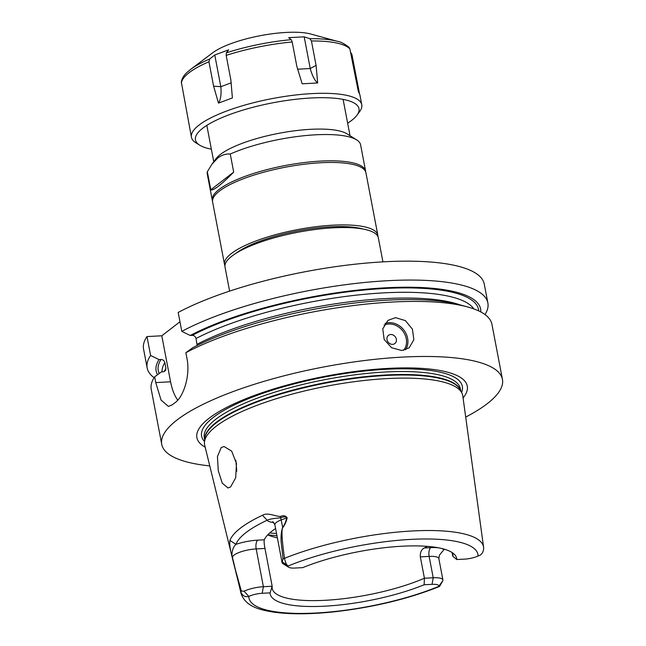 <?xml version="1.0" encoding="UTF-8"?>
<svg xmlns="http://www.w3.org/2000/svg" width="646" height="646" viewBox="0 0 646 646"><rect width="100%" height="100%" fill="white"/><g stroke="black" fill="none" stroke-linecap="round" stroke-linejoin="round"><path stroke-width="0.97" d="M390.733 334.507A5.2 4.457 52.3 0 0 387.019 339.683A5.2 4.457 52.3 0 0 392.615 344.366A5.2 4.457 52.3 0 0 396.329 339.19A5.2 4.457 52.3 0 0 390.733 334.507M401.755 350.503L391.573 347.726L384.16 339.449L382.763 328.895L387.923 320.416L395.489 317.638L405.413 320.61L412.423 329.194L413.868 339.715L409.136 347.863L401.755 350.503M235.838 460.21L236.775 471.233M230.606 486.914L228.03 487.972L222.272 483.2L218.259 470.676L217.444 456.585L221.215 447.573L224.057 446.507L231.672 451.126L236.493 463.529L235.677 477.806L230.606 486.914M267.735 534.856A91.91 24.209 169.2 0 0 273.492 536.899A91.91 24.209 169.2 0 0 277.352 537.811M427.458 546.363A91.91 24.209 -10.8 0 1 424.18 547.994L430.72 547.647A23.862 6.282 -10.8 0 1 439.183 547.929M441.234 548.373A23.862 6.282 -10.8 0 1 443.883 549.754L439.442 555.108L438.844 558.588A16.925 4.457 169.2 0 0 429.138 556.408L420.344 556.876C420.005 552.637 421.281 549.681 424.18 547.994M420.344 556.876L424.422 578.235L433.216 577.774A16.925 4.457 -10.8 0 1 442.914 579.955A16.925 4.457 -10.8 0 1 442.801 580.77L442.72 580.924M232.584 557.991L231.438 554.252C229.936 548.373 229.443 543.762 229.944 540.411A125.994 33.18 -10.8 0 1 262.486 515.266C267.735 512.286 273.734 515.928 280.267 516.525C283.376 515.193 285.677 515.621 287.163 517.809C286.275 521.774 284.797 525.053 282.738 527.653C281.341 529.76 281.922 539.983 284.498 558.33C285.508 562.844 286.743 565.395 288.213 565.977A11.725 3.085 169.2 0 0 288.73 567.293L282.94 563.667A16.925 4.457 -10.8 0 1 282.084 562.593A16.925 4.457 -10.8 0 1 282.197 561.77L282.988 558.887C282.318 547.856 279.217 538.368 282.585 527.443C284.547 524.883 285.944 521.637 286.767 517.696C285.58 516.574 283.513 516.63 280.558 517.858C273.702 518.358 269.229 519.15 267.121 520.24A120.794 31.816 169.2 0 0 235.919 544.352A23.862 6.282 -10.8 0 1 257.762 540.145L264.303 539.798C263.931 541.348 264.157 544.231 264.965 548.446L272.176 586.245A91.91 24.209 169.2 0 0 272.216 588.498A91.91 24.209 169.2 0 0 328.717 600.086A91.91 24.209 169.2 0 0 424.422 578.235L424.139 584.759A94.914 25 -10.8 0 1 324.623 606.19A94.914 25 -10.8 0 1 270.085 592.867L262.203 593.278A11.725 3.085 169.2 0 0 248.823 596.411C245.222 597.324 242.557 595.878 240.837 592.059L234.062 564.919L241.338 591.058L244.067 591.227A16.925 4.457 -10.8 0 1 263.39 586.705L272.176 586.245L270.085 592.867M264.303 539.798A91.91 24.209 -10.8 0 1 271.821 531.222A91.91 24.209 -10.8 0 1 275.592 528.565M463.077 397.968A137.63 36.249 169.2 0 0 377.482 369.108A137.63 36.249 169.2 0 0 208.981 418.342A137.63 36.249 169.2 0 0 205.186 447.169M282.988 558.887L284.498 558.33A123.467 32.518 -10.8 0 1 412.737 530.947A123.467 32.518 -10.8 0 1 483.604 547.259L462.794 395.933A131.388 34.601 169.2 0 0 461.898 393.043A131.388 34.601 169.2 0 0 387.39 378.572A131.388 34.601 169.2 0 0 216.135 426.263A131.388 34.601 169.2 0 0 204.467 442.155A131.388 34.601 169.2 0 0 204.693 445.167L234.102 565.129M465.701 417.074A173.419 45.672 169.2 0 0 487.213 403.71A173.419 45.672 169.2 0 0 502.443 379.372A173.419 45.672 169.2 0 0 364.191 360.573A173.419 45.672 169.2 0 0 176.972 420.029A173.419 45.672 169.2 0 0 161.742 444.367L151.237 389.304A173.419 45.672 169.2 0 1 154.669 376.82L155.767 382.585L161.04 400.06L168.453 406.431L172.45 404.687A173.419 45.672 -10.8 0 1 173.839 403.597A173.419 45.672 -10.8 0 1 175.284 402.498C183.222 396.975 190.586 375.964 186.969 358.473L185.87 352.716L192.581 347.806A165.174 43.5 169.2 0 1 459.831 304.815L467.639 306.963A173.419 45.672 169.2 0 0 185.87 352.716M502.443 379.372L491.937 324.316A173.419 45.672 169.2 0 0 467.639 306.963M287.712 565.67L288.213 565.977A116.538 30.693 169.2 0 1 411.098 539.378A116.538 30.693 169.2 0 1 478.056 555.996C481.65 555.027 483.515 552.314 483.66 547.848M382.925 261.864L378.338 237.841A78.037 20.551 169.2 0 0 316.128 229.378A78.037 20.551 169.2 0 0 231.882 256.139A78.037 20.551 169.2 0 0 225.026 267.089L229.613 291.112M179.968 321.756L161.799 335.791L146.989 336.566A173.419 45.672 169.2 0 0 143.557 349.05L147.167 367.954A173.419 45.672 169.2 0 0 154.095 377.7M485.009 314.57A173.419 45.672 169.2 0 0 487.867 302.966L484.258 284.062A173.419 45.672 169.2 0 0 364.352 263.261A173.419 45.672 169.2 0 0 178.191 312.462L181.801 331.366L190.231 335.476A165.174 43.5 169.2 0 1 372.467 288.689A165.174 43.5 169.2 0 1 480.802 311.961M288.73 567.293A11.725 3.085 169.2 0 0 294.851 568.052L302.74 567.64A94.914 25 -10.8 0 1 454.768 554.769A94.914 25 -10.8 0 1 456.787 559.533L464.676 559.121A11.725 3.085 169.2 0 0 478.056 555.996M452.103 552.548L452.822 556.295L456.787 559.533M452.822 556.295A91.91 24.209 169.2 0 0 452.781 554.05A91.91 24.209 169.2 0 0 452.386 552.734M154.669 376.82L161.379 371.91L163.365 371.805L165.562 370.546L165.925 368.357L164.835 362.6C164.237 360.597 162.962 359.556 161.007 359.483L159.029 359.588A165.174 43.5 169.2 0 0 157.559 374.704M159.029 359.588L150.591 355.478A173.419 45.672 169.2 0 0 147.167 367.954M146.989 336.566L150.591 355.478M161.742 444.367A173.419 45.672 169.2 0 0 209.78 465.895M442.744 580.891L439.53 586.479C408.224 598.971 373.033 607.426 333.958 611.851C310.508 614.306 290.603 614.427 274.243 612.222C261.016 610.09 245.835 607.208 241.063 593.529L232.931 559.291M439.53 586.479L438.666 586.423A11.725 3.085 169.2 0 0 432.029 584.347L424.139 584.759M487.867 302.966A173.419 45.672 169.2 0 0 367.954 282.165A173.419 45.672 169.2 0 0 181.801 331.366M197.135 345.473L196.037 338.496C195.439 336.485 194.163 335.444 192.217 335.371L190.231 335.476M155.767 382.585L170.576 381.802L161.799 335.791M170.576 381.802A34.682 15.423 -93 0 0 177.779 400.173M443.883 549.754A119.93 31.589 169.2 0 0 444.779 549.326M229.944 540.411L235.919 544.352C233.311 546.871 231.979 550.57 231.914 555.439A6.936 6.694 -9.1 0 1 232.625 557.393A16.925 4.457 169.2 0 1 256.179 548.914L263.39 586.705L262.203 593.278M442.801 580.77L438.666 586.423A116.538 30.693 169.2 0 1 315.781 613.022A116.538 30.693 169.2 0 1 248.823 596.411L244.067 591.227M241.063 593.529A123.467 32.518 -10.8 0 1 240.837 592.059L241.338 591.058M262.486 515.266L267.121 520.24A23.862 6.282 -10.8 0 0 273.823 522.525M280.267 516.525L280.558 517.858A6.936 3.892 -111.5 0 1 281.147 519.909L282.738 527.653M287.163 517.809L281.147 519.909A16.925 4.457 169.2 0 0 274.873 524.794L282.084 562.593M287.696 565.678L282.197 561.77M212.518 201.181A78.037 20.551 -10.8 0 1 212.3 200.365A78.037 20.551 -10.8 0 1 219.155 189.415A78.037 20.551 -10.8 0 1 303.402 162.663A78.037 20.551 -10.8 0 1 365.612 171.125A78.037 20.551 -10.8 0 1 365.709 171.957M233.699 172.102C227.545 178.385 222.49 183.06 218.526 186.129C214.585 189.165 212.009 190.392 210.782 189.811L233.699 172.102L230.251 154.023A78.037 20.551 169.2 0 1 356.632 139.875A78.037 20.551 169.2 0 1 360.597 144.825L365.612 171.125M356.632 139.875L346.991 133.827A69.364 18.274 169.2 0 0 285.855 132.067A69.364 18.274 169.2 0 0 220.326 154.499A69.364 18.274 169.2 0 0 215.885 158.843L212.009 164.116L217.847 157.947C221.788 155.008 225.922 153.7 230.251 154.023M210.782 189.811L207.334 171.731L212.009 164.116M207.334 171.731A78.037 20.551 169.2 0 0 207.285 174.073L212.3 200.365M236.016 253.272A72.837 19.186 -10.8 0 1 236.032 253.264A72.837 19.186 -10.8 0 1 297.604 230.985A72.837 19.186 -10.8 0 1 363.036 229.047M377.926 236.557A78.037 20.551 169.2 0 0 377.837 235.209L365.927 172.765A78.037 20.551 169.2 0 0 303.709 164.302A78.037 20.551 169.2 0 0 219.462 191.063A78.037 20.551 169.2 0 0 212.615 202.012L224.525 264.456A78.037 20.551 169.2 0 0 224.937 265.74M377.837 235.209A78.037 20.551 169.2 0 0 315.628 226.754A78.037 20.551 169.2 0 0 231.381 253.507A78.037 20.551 169.2 0 0 224.525 264.456M347.645 123.192A83.245 21.924 169.2 0 0 351.69 120.366A83.245 21.924 169.2 0 0 357.012 115.158A83.245 21.924 169.2 0 0 303.572 98.515A83.245 21.924 169.2 0 0 202.771 128.199A83.245 21.924 169.2 0 0 199.695 145.172L195.835 142.75A86.709 22.836 -10.8 0 1 191.434 137.243L181.34 82.139C181.865 78.578 183.795 75.299 187.138 72.304L190.546 69.453A84.973 22.384 -10.8 0 1 209.667 59.02L214.771 54.975L228.668 49.823L226.318 52.843A84.973 22.384 -10.8 0 1 291.273 39.656L288.673 37.646L304.185 36.83L309.862 38.679A84.973 22.384 -10.8 0 1 337.64 41.392L310.855 34.044A56.67 14.923 169.2 0 0 260.33 35.675A56.67 14.923 169.2 0 0 212.752 52.754L190.546 69.453A84.973 22.384 -10.8 0 0 190.069 69.816M191.434 137.243A86.709 22.836 -10.8 0 1 199.049 125.074A86.709 22.836 -10.8 0 1 292.654 95.35A86.709 22.836 -10.8 0 1 361.776 104.749A86.709 22.836 -10.8 0 1 359.709 111.492L357.012 115.158M359.451 93.387L351.868 54.256L350.479 52.116M361.776 104.749L359.854 94.655L358.296 91.328L349.866 48.878A86.709 22.836 169.2 0 0 311.429 40.973L309.862 38.679M316.08 65.367L310.233 68.541C312.236 75.752 314.715 80.556 317.671 82.979L316.08 65.367L311.429 40.973M317.671 82.979L302.158 83.794L296.845 66.385L292.194 41.982A86.709 22.836 169.2 0 0 226.181 55.386L226.318 52.843M231.252 82.825L220.819 86.693C221.513 94.163 220.738 99.637 218.485 103.102L232.39 97.95L230.832 79.781L226.181 55.386M218.485 103.102L213.6 86.168L208.949 61.774A86.709 22.836 169.2 0 0 189.06 72.748A86.709 22.836 169.2 0 0 181.381 83.076M199.695 145.172A83.245 21.924 169.2 0 0 211.363 149.186M304.185 36.83L310.233 68.541L297.54 69.211M291.273 39.656L292.194 41.982M356.519 78.651L355.631 78.78M337.64 41.392C340.232 41.578 344.035 43.54 349.05 47.287L349.866 48.878M213.6 86.168L220.819 86.693L214.771 54.975M209.667 59.02L208.949 61.774M405.535 349.785A17.345 14.85 52.3 0 0 405.099 331.842A17.345 14.85 52.3 0 0 388.965 322.677A17.345 14.85 52.3 0 0 385.056 323.444M403.734 350.261A16.303 13.954 52.3 0 0 404.178 333.094A16.303 13.954 52.3 0 0 388.722 323.993A16.303 13.954 52.3 0 0 384.063 325.116M269.762 532.918A109.255 28.771 169.2 0 0 276.536 533.548M267.856 534.735A107.519 28.319 169.2 0 0 276.964 535.752M461.599 392.429A132.721 34.957 169.2 0 0 367.194 370.756A132.721 34.957 169.2 0 0 213.253 417.461A132.721 34.957 169.2 0 0 204.524 441.468M460.76 390.741L460.38 388.739A130.347 34.335 169.2 0 0 356.463 374.615A130.347 34.335 169.2 0 0 215.748 419.302A130.347 34.335 169.2 0 0 204.297 437.592L204.677 439.595M460.59 390.402A130.347 34.335 169.2 0 0 354.533 377.91A130.347 34.335 169.2 0 0 216.313 422.274A130.347 34.335 169.2 0 0 204.709 439.215M461.898 393.043L460.299 389.813A130.419 34.351 169.2 0 0 352.514 378.685A130.419 34.351 169.2 0 0 216.345 422.791A130.419 34.351 169.2 0 0 204.766 438.561L204.467 442.155M238.786 251.302A70.406 18.54 169.2 0 0 237.97 251.916A70.406 18.54 169.2 0 0 237.106 252.61M361.784 228.821A70.406 18.54 169.2 0 0 359.733 228.232M161.007 359.483A163.018 42.935 169.2 0 0 159.239 373.469M164.835 362.6A159.546 42.022 169.2 0 0 162.114 371.87M165.925 368.357A159.546 42.022 169.2 0 0 164.254 371.62M478.686 310.904A163.018 42.935 169.2 0 0 369.528 289.545A163.018 42.935 169.2 0 0 192.217 335.371M473.849 308.917A159.546 42.022 169.2 0 0 358.401 294.923A159.546 42.022 169.2 0 0 196.037 338.496M459.734 304.791A159.546 42.022 169.2 0 0 197.135 344.245M264.965 548.446L256.179 548.914A6.936 3.085 87 0 1 257.762 540.145M430.72 547.647A6.936 3.085 -93 0 0 429.138 556.408L433.216 577.774L432.029 584.347M483.709 548.301L483.604 547.259M438.844 558.588L442.914 579.955M274.873 524.794L272.814 521.653M232.689 558.346L232.382 557.345M343.099 99.379L350.035 135.741M206.825 125.381L213.753 161.734"/></g></svg>
